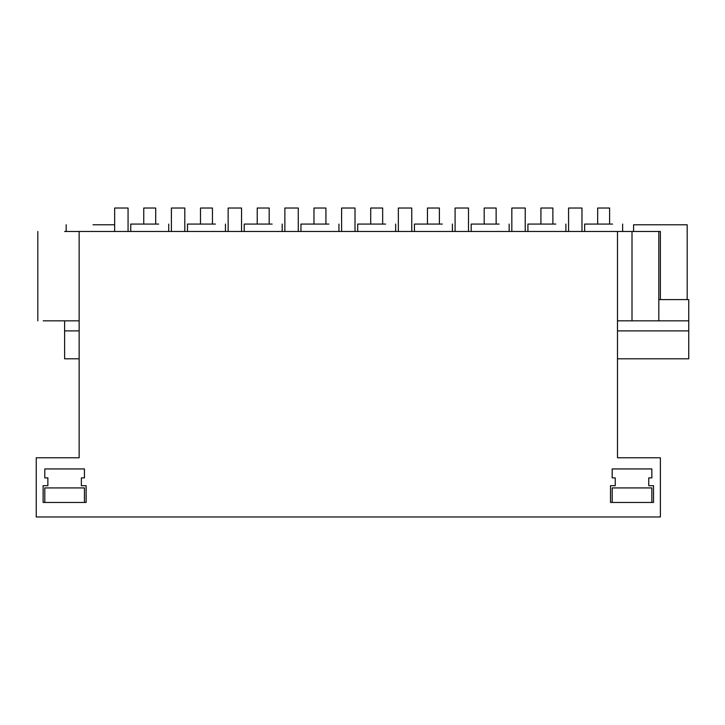 <?xml version="1.0" encoding="UTF-8"?>
<svg xmlns="http://www.w3.org/2000/svg" width="725" height="725" viewBox="0 0 725 725"><rect width="100%" height="100%" fill="white"/><g stroke="black" fill="none" stroke-linecap="round" stroke-linejoin="round"><path stroke-width="1.09" d="M79.143 358.812L64.616 358.812L64.616 320.84L43.219 320.84L79.143 320.84M660.384 299.615L660.384 231.483L64.625 231.483M617.492 358.812L688.75 358.812L688.75 330.89L617.492 330.89M79.143 330.89L64.616 330.89M92.99 224.786L114.659 224.786M79.143 231.483L79.143 457.774L36.25 457.774L36.25 516.97L660.384 516.97L660.384 457.774L617.492 457.774L617.492 231.483M81.372 485.696L86.121 485.696L86.121 502.452L43.119 502.452L43.119 485.696L47.868 485.696L47.868 477.875L44.796 477.875L44.796 468.939L84.444 468.939L84.444 477.875L81.372 477.875L81.372 485.696L81.372 477.875M610.513 502.452L610.513 485.696L615.253 485.696L615.253 477.875L612.19 477.875L612.19 468.939L651.838 468.939L651.838 477.875L648.766 477.875L648.766 485.696L653.515 485.696L653.515 502.452L610.513 502.452M158.666 224.079L130.745 224.079L130.745 231.483M687.182 299.615L687.182 224.786L633.577 224.786L633.577 231.483M658.817 299.615L688.75 299.615L688.75 320.84L617.492 320.84M612.58 224.079L584.658 224.079L584.658 231.483M688.75 330.89L688.75 320.84M215.407 224.079L187.476 224.079L187.476 231.483M272.138 224.079L244.216 224.079L244.216 231.483M328.878 224.079L300.957 224.079L300.957 231.483M385.618 224.079L357.697 224.079L357.697 231.483M442.359 224.079L414.437 224.079L414.437 231.483M499.099 224.079L471.177 224.079L471.177 231.483M555.839 224.079L527.918 224.079L527.918 231.483M155.703 224.079L155.703 208.03L143.749 208.03L143.749 224.079M212.443 224.079L212.443 208.03L200.49 208.03L200.49 224.079M269.183 224.079L269.183 208.03L257.23 208.03L257.23 224.079M325.924 224.079L325.924 208.03L313.97 208.03L313.97 224.079M382.664 224.079L382.664 208.03L370.711 208.03L370.711 224.079M439.395 224.079L439.395 208.03L427.451 208.03L427.451 224.079M496.136 224.079L496.136 208.03L484.191 208.03L484.191 224.079M552.876 224.079L552.876 208.03L540.923 208.03L540.923 224.079M609.616 224.079L609.616 208.03L597.663 208.03L597.663 224.079M114.659 231.483L114.659 208.03L128.062 208.03L128.062 231.483M171.399 231.483L171.399 208.03L184.802 208.03L184.802 231.483M228.139 231.483L228.139 208.03L241.543 208.03L241.543 231.483M284.871 231.483L284.871 208.03L298.274 208.03L298.274 231.483M341.611 231.483L341.611 208.03L355.014 208.03L355.014 231.483M398.351 231.483L398.351 208.03L411.755 208.03L411.755 231.483M455.092 231.483L455.092 208.03L468.495 208.03L468.495 231.483M511.832 231.483L511.832 208.03L525.235 208.03L525.235 231.483M568.572 231.483L568.572 208.03L581.976 208.03L581.976 231.483M44.796 502.452L44.796 487.925L84.444 487.925L84.444 502.452M612.19 502.452L612.19 487.925L651.838 487.925L651.838 502.452M632.01 231.483L632.01 320.84M66.183 224.786L66.183 231.483M37.818 231.483L37.818 320.84M168.717 224.079L168.717 231.483M658.817 231.483L658.817 320.84M622.63 224.079L622.63 231.483M225.457 224.079L225.457 231.483M282.197 224.079L282.197 231.483M338.938 224.079L338.938 231.483M395.669 224.079L395.669 231.483M452.409 224.079L452.409 231.483M509.149 224.079L509.149 231.483M565.89 224.079L565.89 231.483"/></g></svg>
